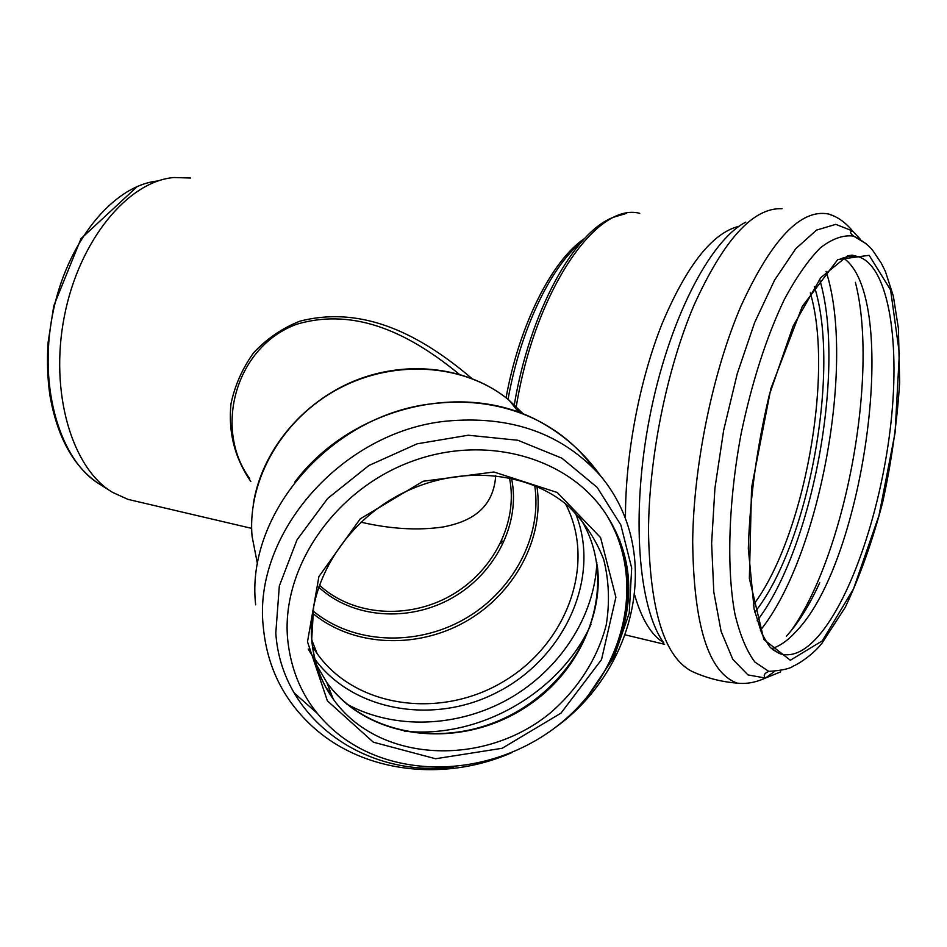 <?xml version="1.0" encoding="UTF-8"?>
<svg xmlns="http://www.w3.org/2000/svg" width="947" height="947" viewBox="0 0 947 947"><rect width="100%" height="100%" fill="white"/><g stroke="black" fill="none" stroke-linecap="round" stroke-linejoin="round"><path stroke-width="1.42" d="M471.677 378.315C421.746 335.865 364.145 304.745 299.832 321.187C282.218 328.171 266.805 338.718 253.607 352.793C242.396 368.407 234.856 385.417 230.985 403.824C228.12 432.223 234.738 458.123 250.825 481.526M501.531 542.809L500.49 543.377M249.641 478.531C213.193 428.66 235.637 346.424 296.778 324.229C356.936 306.508 411.756 335.356 459.082 374.089M136.344 501.33L127.904 499.353L112.504 492.345C72.031 468.374 49.339 392.543 64.325 316.476C79.003 240.337 127.999 181.279 173.881 177.527L190.548 178.024M360.973 522.188C390.862 529.089 418.349 530.663 443.445 526.923C465.924 522.448 493.233 512.007 495.719 475.678M508.042 399.338C520.412 329.994 550.385 267.35 581.138 242.325M584.666 238.443C552.243 259.88 519.287 324.608 506.077 397.776M514.316 404.771C529.847 311.587 574.344 231.459 613.632 217.218L626.618 213.347M516.281 406.63C534.925 290.93 596.551 201.794 639.746 213.335M520.886 413.176L513.227 405.34M523.419 414.076L509.166 400.273C465.865 364.157 395.763 358.475 339.286 388.317C282.762 418.065 247.238 479.573 252.068 536.262L257.525 564.282M318.606 587.033C352.177 618.498 408.559 622.629 451.932 598.066C495.388 573.633 520.992 523.265 511.51 478.294M509.45 477.856C518.613 522.152 493.363 571.645 450.606 595.699C407.92 619.871 352.45 615.881 319.293 585.033M312.841 610.779C352.58 643.924 415.342 646.872 463.959 619.374C512.623 591.946 542.489 536.736 534.735 485.633M307.491 641.806L327.378 700.827L373.343 742.188L435.596 758.748L502.182 748.272L561.015 713.115L601.511 659.621L615.893 597.261L600.576 537.588L557.333 492.523L493.908 471.997L423.131 481.254L360.251 518.826L318.902 576.569L307.491 641.806M313.729 605.476L311.752 638.68C313.504 661.219 320.69 681.39 333.297 699.182C378.563 763.116 484.343 767.768 550.704 712.606C578.203 688.765 597.664 658.201 606.222 625.008C609.868 602.647 609.028 580.819 603.701 559.511C595.781 539.068 583.778 521.099 567.691 505.591C526.674 470.671 457.46 464.622 400.51 494.204C343.572 523.62 307.242 584.678 311.717 639.627C313.611 661.929 320.808 681.781 333.297 699.182L326.762 682.408C368.004 740.601 460.668 750.355 526.177 706.888C592.266 664.285 618.628 576.392 579.162 516.719M316.274 664.463L326.762 682.408C362.275 731.984 437.336 747.657 500.194 720.087C563.11 692.884 605.559 626.227 597.202 564.85M325.934 687.558L331.142 693.654M404.227 731.084C478.898 739.37 560.233 692.873 590.964 624.44M328.491 691.949L331.32 694.115M346.673 704.012C394.189 730.125 457.981 727.568 508.882 698.839C559.713 669.955 594.704 616.615 596.859 562.506M308.213 649.003C342.921 709.279 429.808 727.438 497.27 692.245C565.122 657.822 601.937 576.356 575.125 512.457M312.581 646.683L317.138 653.608C355.871 708.285 441.42 719.448 504.135 681.142C567.289 643.546 596.657 563.063 565.489 503.792M312.51 613.171C352.722 646.647 416.171 649.595 465.32 621.777C514.517 594.041 544.738 538.239 536.949 486.58M593.272 467.96C579.043 447.99 560.446 432.14 537.482 420.409C506.172 404.878 471.618 399.267 433.821 403.576C331.829 413.756 245.214 513.712 255.654 604.802M294.079 692.861L317.032 713.115M619.965 543.46L619.646 539.541M294.789 482.118C349.419 408.974 460.064 379.593 537.482 420.409C562.826 433.833 583.92 452.417 600.789 476.152C562.565 433.418 510.966 415.094 446.001 421.166C341.607 431.785 252.731 534.072 263.29 626.902C266.746 663.527 280.88 694.53 305.692 719.921C356.688 772.811 442.628 783.276 512.114 752.474M587.4 696.708L614.011 657.064L629.222 613.159L631.685 568.046L620.853 524.993L597.143 487.35L561.973 458.23L517.867 440.26L468.197 435.229L417.082 443.835L368.857 465.522L327.662 498.465L297.015 539.826L279.329 585.968L275.802 632.998C281.318 718.927 365.424 778.174 453.364 767.034M287.545 638.1C291.487 678.869 309.184 711.505 340.636 735.997C402.416 782.79 497.708 774.753 560.565 723.342C623.611 672.192 646.931 582.772 607.347 516.257C571.479 458.253 486.853 433.063 410.785 461.769C334.599 490.037 281.638 567.49 287.545 638.1M609.714 662.64C634.798 611.431 634.005 562.636 607.347 516.257C634.821 560.127 635.863 608.424 610.46 661.172M810.324 292.836C834.165 374.16 804.05 537.825 753.279 605.015M110.562 491.114L99.565 484.118C60.312 460.822 38.247 388.104 52.44 315.173C66.361 242.183 113.427 185.162 158.007 180.96M814.373 286.539C840.865 369.46 808.631 544.537 754.83 612.236M819.593 279.211C846.18 367.625 812.94 548.076 757.127 620.794M826.08 271.339C855.65 362.168 819.853 556.398 760.429 630.276M855.39 282.313C879.029 374.337 845.529 554.646 791.017 630.915M843.09 257.809C900.704 296.352 865.286 560.091 796.439 631.116C788.022 640.444 779.724 646.268 771.556 648.624M840.711 258.839L849.021 256.187L856.834 256.341C887.552 263.219 900.277 337.404 891.02 422.184C881.846 507.071 852.099 597.273 818.386 636.112C804.607 651.785 791.609 657.585 779.405 653.513L772.361 649.382M822.316 640.823L790.343 660.248L763.85 639.521L749.361 578.416L751.563 487.729L770.822 388.767L802.287 306.414L837.787 259.549L869.145 255.323L890.606 289.983L899.366 353.326L895.081 432.779L878.982 515.488L853.519 588.892L822.316 640.823M780.719 671.861L765.46 678.052L747.964 674.915L732.812 659.349L721.105 631.4L713.801 592.053L711.623 543.306L714.938 488.119L723.674 430.222L737.24 373.71L754.652 322.536L774.61 280.075L795.681 248.812L816.492 230.121L835.787 224.356L852.608 230.985C849.637 231.577 849.98 233.293 853.614 236.111C863.427 241.106 870.104 246.327 873.643 251.772L881.349 263.278L885.421 271.517L893.329 296.044L898.407 328.408L899.65 382.292C897.164 421.817 891.506 461.828 882.675 502.312C872.27 541.672 859.781 576.699 845.209 607.394L821.96 643.25C810.916 657.135 794.675 665.883 793.574 665.895C790.177 668.689 781.902 670.512 768.775 671.376L754.889 662.071C746.638 651.039 739.986 635.046 734.943 614.106C726.408 568.531 728.397 501.59 741.134 433.667C751.954 382.008 766.324 337.345 784.223 299.702C796.19 277.412 808.241 260.117 820.374 247.842C832.259 238.656 843.339 234.738 853.614 236.111L866.15 243.722M768.775 671.376C764.193 673.353 763.093 675.578 765.46 678.052C755.659 682.503 746.212 684.196 737.145 683.118C708.463 672.63 693.642 625.375 692.683 541.329C693.547 465.19 712.795 371.591 741.004 305.976C771.698 239.2 800.89 208.541 828.589 214.01C837.361 216.638 845.363 222.296 852.608 230.985L860.421 239.354M828.589 214.01L834.804 216.39M774.528 671.459L765.507 678.04M737.145 683.118C721.342 681.887 706.273 677.969 691.926 671.387C664.486 657.206 650.009 610.791 648.506 532.143C648.659 458.916 666.617 369.484 694.021 305.159C723.875 239.508 753.232 207.357 782.092 208.707M663.8 642.954C638.195 607.785 630.761 513.89 649.642 417.367C668.393 320.796 709.812 240.349 745.834 222.131M663.575 642.634C651.394 635.177 641.794 619.421 634.762 595.332M625.47 517.109C625.328 455.01 639.474 380.327 662.178 323.495C686.824 265.196 712.487 232.773 739.157 226.226M502.36 541.128L501.294 541.708M518.826 412.336L509.166 400.273C469.558 367.294 408.145 359.15 354.865 380.73C301.596 402.368 261.313 451.837 253.275 504.337M251.653 528.367L127.904 499.353M311.871 640.16L317.138 653.608L312.593 646.754M555.108 727.639C636.348 669.6 663.575 551.829 600.789 476.152M96.831 482.354C72.73 465.155 57.104 436.212 49.942 395.55C47.468 378.445 46.865 360.689 48.119 342.281L53.778 305.881L80.98 238.68L137.327 186.476M819.735 582.701C809.283 605.512 798.179 623.339 786.412 636.171M779.405 653.513L770.953 648.008C769.852 647.417 766.739 642.433 761.601 633.046L754.12 609.087L748.319 548.538C749.835 498.915 756.819 447.73 769.295 394.994L793.03 326.324L820.753 277.696L847.648 255.785L852.146 255.134L856.834 256.341L853.436 255.939M664.605 644.315L625.186 634.845"/></g></svg>
